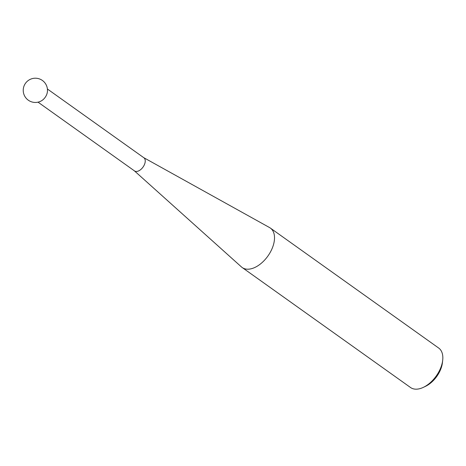 <?xml version="1.0" encoding="UTF-8"?>
<svg xmlns="http://www.w3.org/2000/svg" width="466" height="466" viewBox="0 0 466 466"><rect width="100%" height="100%" fill="white"/><g stroke="black" fill="none" stroke-linecap="round" stroke-linejoin="round"><path stroke-width="0.7" d="M38.026 102.159L134.476 170.905A8.079 4.747 -54.5 0 0 138.478 170.975A8.079 4.747 -54.5 0 0 144.507 164.416A8.079 4.747 -54.5 0 0 143.854 157.747L47.404 89M41.713 100.656A8.079 4.747 -54.5 0 0 47.188 92.979A12.122 12.122 0 0 0 36.604 78.276A12.122 12.122 0 0 0 28.321 100.207A12.122 12.122 0 0 0 41.713 100.656M143.726 157.654L269.552 227.559A24.244 14.248 125.5 0 1 270.35 228.06A24.244 14.248 125.5 0 1 272.307 248.075A24.244 14.248 125.5 0 1 254.22 267.746A24.244 14.248 125.5 0 1 242.209 267.542A24.244 14.248 125.5 0 1 241.475 266.954L134.348 170.812M242.209 267.542L410.534 387.514A24.244 14.248 -54.5 0 0 422.54 387.724A24.244 14.248 -54.5 0 0 423.367 387.351A24.244 14.248 -54.5 0 0 442.7 360.224A24.244 14.248 -54.5 0 0 438.675 348.038L270.35 228.06M442.7 360.224L442.432 362.624A21.162 12.436 125.5 0 1 425.551 386.308L423.367 387.351"/></g></svg>
